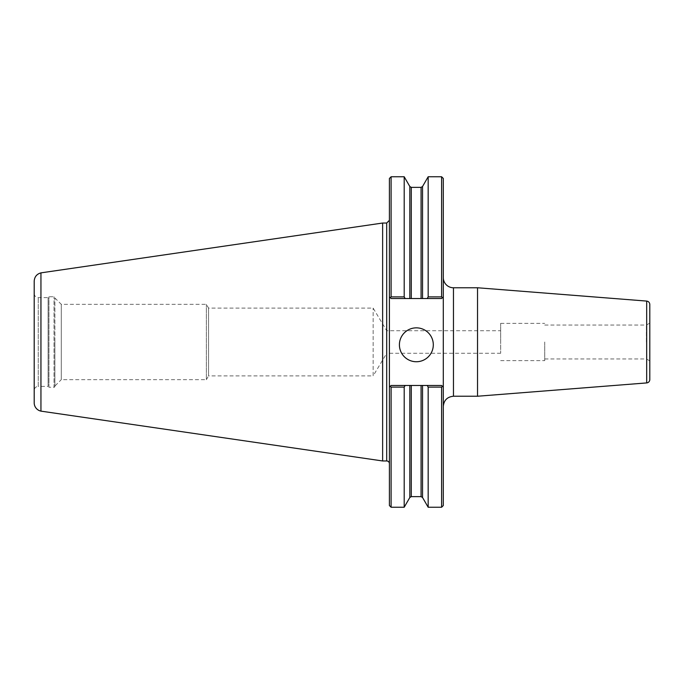 <?xml version="1.0" encoding="UTF-8"?>
<svg xmlns="http://www.w3.org/2000/svg" width="684" height="684" viewBox="0 0 684 684"><rect width="100%" height="100%" fill="white"/><g stroke="black" fill="none" stroke-linecap="round" stroke-linejoin="round"><path stroke-width="0.51" stroke-dasharray="3.42 2.56" d="M500.662 353.269L386.734 353.269L386.734 330.731L386.734 353.269L373.139 375.892L373.139 308.108L373.139 375.892L208.56 375.892L208.56 308.108L373.139 308.108L386.734 330.731L500.662 330.731L500.662 353.269L500.662 330.731M54.874 297.942L61.269 304.337L206.38 304.337L208.56 308.108L208.56 375.892L206.38 379.663L206.38 304.337L206.38 379.663L61.269 379.663L61.269 304.337L61.269 379.663L54.874 386.058L54.874 297.942L54.874 386.058M443.3 342L443.3 406.399L443.3 342M477.535 396.233L477.535 287.767M443.3 505.536L443.3 178.464M649.8 379.543L649.8 304.457M649.8 342L649.8 360.904L649.8 342M646.414 342L646.414 325.054L646.414 342M544.729 342L544.729 360.639L544.729 342M500.662 342L500.662 323.361L500.662 342M442.42 386.289L441.608 385.468L442.42 386.289L441.608 387.101L428.167 387.101L427.226 385.468L441.608 385.468L443.3 387.161L442.42 386.289M405.142 385.468L404.201 387.101L391.103 387.101L390.29 386.289L391.103 385.468L427.226 385.468M391.103 385.468L441.608 385.468L391.103 385.468L389.41 387.161L391.103 385.468M441.608 507.237L441.608 387.101M404.201 507.237L404.201 387.101M389.41 505.536L389.41 220.316L389.41 463.684L389.41 296.839L391.103 298.532L390.29 297.711L391.103 296.899L404.201 296.899L405.142 298.532L391.103 298.532L389.41 296.839L389.41 178.464M391.103 296.899L391.103 176.763M404.201 296.899L404.201 176.763M442.42 297.711L443.3 296.839L441.608 298.532L442.42 297.711L441.608 298.532L427.226 298.532L428.167 296.899L441.608 296.899L442.42 297.711M441.608 296.899L441.608 176.763M427.226 298.532L405.142 298.532M391.103 298.532L441.608 298.532L391.103 298.532M391.103 507.237L391.103 387.101M428.167 507.237L428.167 387.101M399.405 344.796A16.946 16.946 0 0 0 416.351 361.742A16.946 16.946 0 0 0 433.305 344.796A16.946 16.946 0 0 0 416.351 327.85A16.946 16.946 0 0 0 399.405 344.796M428.167 296.899L428.167 176.763M54.874 342L54.874 386.4L54.874 342M54.874 386.4A0.846 0.846 0 0 1 54.027 387.247L54.027 296.753L54.027 387.247L48.94 387.247L48.94 296.753L48.94 387.247L48.094 386.4L48.094 297.6L48.094 386.4L38.244 386.4L38.244 297.6L38.244 386.4A4.044 4.044 0 0 0 34.2 390.444L34.2 293.556L34.2 390.444M34.2 402.825L34.2 281.175M40.946 411.135L40.946 272.865M382.63 460.965L382.63 223.035M453.466 287.767L453.466 396.233M646.679 382.92L646.679 301.08M409.827 497.49L409.827 385.468M422.541 497.49L422.541 385.468M409.827 298.532L409.827 186.51M411.289 298.532L411.289 187.356M421.079 298.532L421.079 187.356M422.541 298.532L422.541 186.51M386.699 460.965L386.699 223.035M411.289 496.644L411.289 385.468M421.079 496.644L421.079 385.468M544.729 358.946L646.414 358.946L649.8 360.904M544.729 325.054L646.414 325.054L649.8 323.096M500.662 360.639L544.729 360.639M500.662 323.361L544.729 323.361M34.2 293.556C34.439 296.01 35.79 297.36 38.244 297.6L48.094 297.6L48.94 296.753L54.027 296.753L54.874 297.6"/><path stroke-width="1.03" d="M443.3 406.399C443.899 400.226 447.293 396.831 453.466 396.233L453.466 287.767A10.166 10.166 0 0 1 443.3 277.601M453.466 287.767L477.535 287.767L477.535 396.233L453.466 396.233M391.103 387.101L391.103 507.237L389.41 505.536L389.41 296.839L390.29 297.711L389.41 296.839L389.41 178.464L391.103 176.763L391.103 296.899L390.29 297.711L391.103 298.532L422.541 298.532L422.541 186.51L428.167 176.763L441.608 176.763L443.3 178.464L443.3 505.536L441.608 507.237L441.608 387.101L442.42 386.289L443.3 387.161L441.608 385.468L391.103 385.468L390.29 386.289L391.103 387.101L404.201 387.101L405.142 385.468M646.679 382.92L646.679 301.08C648.594 301.396 649.638 302.525 649.8 304.457L649.8 379.543A3.386 3.386 0 0 1 646.679 382.92L477.535 396.233M404.201 387.101L404.201 507.237L409.827 497.49L411.289 496.644L421.079 496.644L422.541 497.49L428.167 507.237L441.608 507.237M391.103 176.763L404.201 176.763L404.201 296.899L391.103 296.899M441.608 176.763L441.608 296.899L428.167 296.899L427.226 298.532L441.608 298.532L442.42 297.711L441.608 296.899M443.3 296.839L442.42 297.711L443.3 296.839M389.41 387.161L390.29 386.289L389.41 387.161M427.226 385.468L428.167 387.101L441.608 387.101M428.167 387.101L428.167 507.237M422.541 298.532L427.226 298.532M405.142 298.532L404.201 296.899M399.405 344.796A16.946 16.946 0 0 1 416.351 327.85A16.946 16.946 0 0 1 433.305 344.796A16.946 16.946 0 0 1 416.351 361.742A16.946 16.946 0 0 1 399.405 344.796M428.167 176.763L428.167 296.899M40.946 272.873C36.748 274.053 34.499 276.815 34.2 281.175L34.2 402.825A8.473 8.473 0 0 0 40.946 411.127L40.946 272.865L382.63 223.035L386.699 223.035L386.699 460.965A2.71 2.71 0 0 1 389.41 463.684M382.63 223.035L382.63 460.965L386.699 460.965M409.827 385.468L409.827 497.49M422.541 385.468L422.541 497.49M411.289 298.532L411.289 187.356L409.827 186.51L409.827 298.532M411.289 187.356L421.079 187.356L421.079 298.532M411.289 385.468L411.289 496.644M421.079 385.468L421.079 496.644M646.679 301.08L477.535 287.767M409.827 186.51L404.201 176.763M422.541 186.51L421.079 187.356M386.699 223.035L389.41 220.316M391.103 507.237L404.201 507.237M40.946 411.135L382.63 460.965"/></g></svg>
